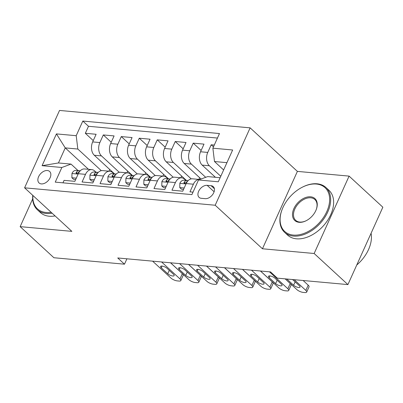 <?xml version="1.0" encoding="UTF-8"?>
<svg xmlns="http://www.w3.org/2000/svg" width="403" height="403" viewBox="0 0 403 403"><rect width="100%" height="100%" fill="white"/><g stroke="black" fill="none" stroke-linecap="round" stroke-linejoin="round"><path stroke-width="0.6" d="M41.333 183.909A7.803 5.138 -47.3 0 0 49.252 179.28A7.803 5.138 -47.3 0 0 49.645 171.476A7.803 5.138 -47.3 0 0 47.378 170.524A7.803 5.138 -47.3 0 0 39.454 175.159A7.803 5.138 -47.3 0 0 39.066 182.957A7.803 5.138 -47.3 0 0 41.333 183.909M250.132 127.852L59.528 110.442L24.588 187.823L215.192 205.238L250.132 127.852L297.394 171.391L262.454 248.772L314.154 253.497L349.094 176.111L297.394 171.391M349.094 176.111L382.85 207.207L347.91 284.594L314.154 253.497M62.954 182.836L64.077 180.353L74.867 181.335L78.313 173.703L85.507 174.358A9.758 6.559 -84.8 0 1 91.793 169.618A9.758 6.559 -84.8 0 1 94.685 170.968L96.01 172.187M85.507 174.358L82.061 181.995L92.846 182.977L96.297 175.345L103.485 176A9.758 6.559 -84.8 0 1 109.777 171.26A9.758 6.559 -84.8 0 1 112.664 172.61L113.989 173.829M103.485 176L100.04 183.637L110.83 184.619L114.276 176.988L121.469 177.642A9.758 6.559 -84.8 0 1 127.756 172.902A9.758 6.559 -84.8 0 1 130.648 174.252L131.972 175.471M121.469 177.642L118.024 185.279L128.809 186.262L132.26 178.63L139.453 179.285A9.758 6.559 -84.8 0 1 145.74 174.549A9.758 6.559 -84.8 0 1 148.631 175.894L149.951 177.113M139.453 179.285L136.002 186.921L146.793 187.904L150.238 180.272L157.432 180.927A9.758 6.559 -84.8 0 1 163.719 176.192A9.758 6.559 -84.8 0 1 166.61 177.537L167.935 178.756M157.432 180.927L153.986 188.564L164.777 189.551L168.222 181.914L175.416 182.574A9.758 6.559 -84.8 0 1 181.703 177.834A9.758 6.559 -84.8 0 1 184.594 179.184L185.914 180.403M175.416 182.574L171.965 190.206L182.755 191.193L186.201 183.556A9.758 6.559 -84.8 0 1 192.493 178.816L199.686 179.476A9.758 6.559 -84.8 0 1 199.828 179.491M214.275 145.07L211.197 144.788L213.459 146.873M215.404 177.29L202.18 165.109A9.758 6.559 -84.8 0 1 200.558 151.765L204.004 144.133L193.213 143.146L201.147 150.455M201.087 179.023L184.201 163.467A9.758 6.559 95.2 0 1 182.574 150.123L186.02 142.491L175.234 141.503L183.169 148.813M186.433 180.448L166.217 161.825A9.758 6.559 95.2 0 1 164.595 148.48L168.041 140.849L157.251 139.861L165.185 147.171M168.454 178.806L148.233 160.182A9.758 6.559 95.2 0 1 146.611 146.838L150.057 139.206L139.272 138.219L147.206 145.528M150.47 177.164L130.255 158.54A9.758 6.559 95.2 0 1 128.633 145.196L132.078 137.564L121.288 136.577L129.222 143.886M132.491 175.522L112.271 156.898A9.758 6.559 95.2 0 1 110.649 143.554L114.094 135.922L103.304 134.934L111.238 142.244M347.91 284.594L277.329 278.146L270.579 271.929L117.736 257.965L124.487 264.187L126.915 258.807M211.096 185.697L207.142 185.335A7.561 4.977 -47.3 0 0 199.465 189.823A7.561 4.977 -47.3 0 0 199.092 197.379A7.561 4.977 -47.3 0 0 201.283 198.301L205.243 198.664A7.561 4.977 -47.3 0 0 212.915 194.175A7.561 4.977 -47.3 0 0 213.293 186.619A7.561 4.977 -47.3 0 0 211.096 185.697L214.391 188.735M88.499 169.32L65.241 147.896L58.445 162.953L71.029 164.102L61.85 167.492L55.241 182.131L191.904 194.614L198.513 179.975L207.691 176.585L220.129 177.723M61.85 167.492L42.073 165.683L56.425 133.897L76.207 135.7L82.817 121.061L219.479 133.544L212.87 148.183L232.647 149.992L218.295 181.783L198.513 179.975M119.288 172.313L101.485 155.911A9.758 6.559 -84.8 0 1 99.858 142.571L103.304 134.934M114.507 173.879L94.292 155.256L101.485 155.911M137.272 173.955L119.464 157.553A9.758 6.559 -84.8 0 1 117.842 144.214L121.288 136.577M155.256 175.597L137.448 159.195A9.758 6.559 -84.8 0 1 135.821 145.856L139.272 138.219M173.235 177.244L155.427 160.837A9.758 6.559 -84.8 0 1 153.805 147.498L157.251 139.861M191.218 178.887L173.411 162.48A9.758 6.559 -84.8 0 1 171.789 149.14L175.234 141.503M205.711 177.315L191.39 164.122A9.758 6.559 -84.8 0 1 189.768 150.782L193.213 143.146M220.779 176.272L209.374 165.764A9.758 6.559 -84.8 0 1 207.752 152.425L211.197 144.788M217.439 138.063L88.489 126.285L85.325 133.292L93.259 140.602M94.292 155.256A9.758 6.559 95.2 0 1 92.665 141.911L96.116 134.28L85.325 133.292M193.027 192.13L189.949 191.848L193.395 184.216A9.758 6.559 -84.8 0 1 199.686 179.476M71.029 164.102L78.026 170.545M226.924 162.661L214.492 161.527L212.87 148.183M223.635 169.95L214.492 161.527M32.673 198.911L20.15 226.642L53.906 257.739L124.487 264.187M20.15 226.642L71.85 231.362L24.588 187.823M262.454 248.772L215.192 205.238M101.309 170.671L77.829 149.045L65.241 147.896L56.425 133.897M199.626 177.678L198.85 179.4M181.703 177.834L174.509 177.174A9.758 6.559 95.2 0 0 168.222 181.914M181.642 176.035L180.866 177.753M163.719 176.192L156.53 175.532A9.758 6.559 95.2 0 0 150.238 180.272M163.663 174.393L162.888 176.111M145.74 174.549L138.546 173.889A9.758 6.559 95.2 0 0 132.26 178.63M145.679 172.751L144.904 174.469M127.756 172.902L120.562 172.247A9.758 6.559 95.2 0 0 114.276 176.988M127.701 171.109L126.92 172.827M109.777 171.26L102.584 170.605A9.758 6.559 95.2 0 0 96.297 175.345M109.717 169.467L108.941 171.184M88.489 126.285L82.817 121.061M76.207 135.7L77.829 149.045M91.793 169.618L84.6 168.963A9.758 6.559 95.2 0 0 78.313 173.703M42.073 165.683L58.445 162.953M294.21 279.687L305.837 290.402A4.876 1.652 -155.7 0 1 306.688 292.079A4.876 1.652 -155.7 0 1 304.945 292.558L303.147 292.397A4.876 1.652 -155.7 0 1 296.85 289.581L285.223 278.866M306.688 292.079L309.051 286.85A4.876 1.652 24.3 0 0 308.199 285.173L303.132 280.503M292.568 279.541A3.904 1.32 24.3 0 1 292.88 279.803L299.358 285.772A3.904 1.32 24.3 0 1 300.039 287.117A3.904 1.32 24.3 0 1 297.359 287.243A3.904 1.32 24.3 0 1 293.606 285.248L287.122 279.279A3.904 1.32 24.3 0 1 286.865 279.017M293.349 235.075A29.757 19.586 -47.3 0 0 326.808 211.56A29.757 19.586 -47.3 0 0 316.39 184.04A29.757 19.586 -47.3 0 0 302.049 187.34A29.757 19.586 -47.3 0 0 282.493 208.568A29.757 19.586 -47.3 0 0 293.349 235.075M302.049 187.34L302.386 187.163A30.487 20.069 132.7 0 1 317.08 183.788A30.487 20.069 132.7 0 1 325.931 187.511A30.487 20.069 132.7 0 1 324.415 217.978A30.487 20.069 132.7 0 1 293.47 236.077A30.487 20.069 132.7 0 1 284.619 232.355A30.487 20.069 132.7 0 1 282.347 208.915L282.493 208.568M299.112 222.315A14.876 9.793 132.7 0 1 293.903 208.558A14.876 9.793 132.7 0 1 310.632 196.8A14.876 9.793 132.7 0 1 316.058 210.054A14.876 9.793 132.7 0 1 306.28 220.668A14.876 9.793 132.7 0 1 299.112 222.315M315.982 210.23A14.145 9.314 -47.3 0 0 314.859 199.525A14.145 9.314 -47.3 0 0 310.753 197.802A14.145 9.314 -47.3 0 0 296.396 206.2A14.145 9.314 -47.3 0 0 295.691 220.335A14.145 9.314 -47.3 0 0 299.797 222.063A14.145 9.314 -47.3 0 0 306.451 220.582M371.082 233.266A30.487 20.069 132.7 0 1 356.761 264.993M365.622 245.367A30.487 20.069 132.7 0 1 364.65 247.518M325.931 187.511L328.903 190.246A30.487 20.069 132.7 0 1 327.382 220.713A30.487 20.069 132.7 0 1 296.442 238.813A30.487 20.069 132.7 0 1 287.591 235.09L284.619 232.355M32.895 195.48A29.757 19.586 -47.3 0 0 46.098 212.492A29.757 19.586 -47.3 0 0 51.166 212.31M52.123 213.192A30.487 20.069 132.7 0 1 46.224 213.489A30.487 20.069 132.7 0 1 37.368 209.772A30.487 20.069 132.7 0 1 32.754 195.349M55.09 215.927A30.487 20.069 132.7 0 1 49.191 216.225A30.487 20.069 132.7 0 1 40.34 212.507L37.368 209.772M269.481 271.829L287.858 288.755A4.876 1.652 -155.7 0 1 288.704 290.437A4.876 1.652 -155.7 0 1 286.961 290.916L285.163 290.754A4.876 1.652 -155.7 0 1 278.866 287.933L260.489 271.007M288.704 290.437L291.067 285.208A4.876 1.652 24.3 0 0 290.22 283.531L285.153 278.861M184.191 188.01L179.773 187.607L179.864 183.259A6.463 4.342 -84.8 0 1 183.985 180.222A6.463 4.342 -84.8 0 1 184.025 180.227L187.36 180.534M179.773 187.607L181.526 189.224L183.561 189.41M281.38 284.13A3.904 1.32 24.3 0 1 282.06 285.475A3.904 1.32 24.3 0 1 279.38 285.601A3.904 1.32 24.3 0 1 275.622 283.606L269.144 277.637A3.904 1.32 24.3 0 1 268.463 276.292A3.904 1.32 24.3 0 1 271.143 276.166A3.904 1.32 24.3 0 1 274.896 278.161L281.38 284.13M188.176 180.62L187.44 180.539A6.463 4.342 95.2 0 0 187.4 180.534A6.463 4.342 95.2 0 0 184.156 182.156L183.919 182.851L184.629 183.37L186.312 182.352A6.463 4.342 -84.8 0 1 187.672 181.169M251.497 270.186L269.874 287.112A4.876 1.652 -155.7 0 1 270.725 288.795A4.876 1.652 -155.7 0 1 268.977 289.273L267.184 289.107A4.876 1.652 -155.7 0 1 260.887 286.291L242.505 269.365M270.725 288.795L273.088 283.566A4.876 1.652 24.3 0 0 272.237 281.883L260.419 270.997M166.212 186.367L161.789 185.964L161.885 181.617A6.463 4.342 -84.8 0 1 166.001 178.579A6.463 4.342 -84.8 0 1 166.041 178.584L169.376 178.892M161.789 185.964L163.547 187.581L165.578 187.768M263.396 282.488A3.904 1.32 24.3 0 1 264.076 283.833A3.904 1.32 24.3 0 1 261.396 283.959A3.904 1.32 24.3 0 1 257.643 281.964L251.16 275.995A3.904 1.32 24.3 0 1 250.48 274.65A3.904 1.32 24.3 0 1 253.16 274.524A3.904 1.32 24.3 0 1 256.913 276.518L263.396 282.488M170.192 178.977L169.456 178.897A6.463 4.342 95.2 0 0 169.416 178.892A6.463 4.342 95.2 0 0 166.172 180.514L165.935 181.209L166.646 181.728L168.333 180.71A6.463 4.342 -84.8 0 1 169.693 179.526M233.513 268.544L251.895 285.47A4.876 1.652 -155.7 0 1 252.741 287.153A4.876 1.652 -155.7 0 1 250.998 287.631L249.2 287.465A4.876 1.652 -155.7 0 1 242.903 284.649L224.526 267.718M252.741 287.153L255.104 281.924A4.876 1.652 24.3 0 0 254.253 280.241L242.435 269.355M148.228 184.725L143.811 184.322L143.901 179.975A6.463 4.342 -84.8 0 1 148.022 176.937A6.463 4.342 -84.8 0 1 148.062 176.942L151.397 177.249M143.811 184.322L145.564 185.939L147.599 186.126M245.412 280.846A3.904 1.32 24.3 0 1 246.092 282.191A3.904 1.32 24.3 0 1 243.412 282.317A3.904 1.32 24.3 0 1 239.659 280.322L233.181 274.347A3.904 1.32 24.3 0 1 232.501 273.007A3.904 1.32 24.3 0 1 235.181 272.881A3.904 1.32 24.3 0 1 238.934 274.876L245.412 280.846M152.208 177.33L151.478 177.255A6.463 4.342 95.2 0 0 151.437 177.249A6.463 4.342 95.2 0 0 148.193 178.872L147.951 179.567L148.667 180.086L150.349 179.068A6.463 4.342 -84.8 0 1 151.709 177.884M215.534 266.897L233.911 283.828A4.876 1.652 -155.7 0 1 234.763 285.51A4.876 1.652 -155.7 0 1 233.015 285.989L231.216 285.823A4.876 1.652 -155.7 0 1 224.919 283.007L206.543 266.076M234.763 285.51L237.12 280.281A4.876 1.652 24.3 0 0 236.274 278.599L224.456 267.713M130.25 183.083L125.827 182.68L125.917 178.333A6.463 4.342 -84.8 0 1 130.038 175.295A6.463 4.342 -84.8 0 1 130.078 175.3L133.413 175.607M125.827 182.68L127.585 184.297L129.615 184.483M227.433 279.203A3.904 1.32 24.3 0 1 228.113 280.548A3.904 1.32 24.3 0 1 225.433 280.674A3.904 1.32 24.3 0 1 221.68 278.68L215.197 272.705A3.904 1.32 24.3 0 1 214.517 271.365A3.904 1.32 24.3 0 1 217.197 271.239A3.904 1.32 24.3 0 1 220.95 273.234L227.433 279.203M134.229 175.688L133.494 175.612A6.463 4.342 95.2 0 0 133.453 175.607A6.463 4.342 95.2 0 0 130.209 177.229L129.973 177.924L130.683 178.443L132.37 177.426A6.463 4.342 -84.8 0 1 133.725 176.242M197.551 265.255L215.932 282.186A4.876 1.652 -155.7 0 1 216.779 283.868A4.876 1.652 -155.7 0 1 215.036 284.347L213.237 284.18A4.876 1.652 -155.7 0 1 206.941 281.365L188.559 264.433M216.779 283.868L219.141 278.639A4.876 1.652 24.3 0 0 218.29 276.957L206.472 266.071M112.266 181.441L107.848 181.038L107.939 176.69A6.463 4.342 -84.8 0 1 112.054 173.653A6.463 4.342 -84.8 0 1 112.094 173.658L115.429 173.965M107.848 181.038L109.601 182.655L111.636 182.841M209.449 277.561A3.904 1.32 24.3 0 1 210.129 278.906A3.904 1.32 24.3 0 1 207.449 279.032A3.904 1.32 24.3 0 1 203.696 277.037L197.213 271.063A3.904 1.32 24.3 0 1 196.533 269.723A3.904 1.32 24.3 0 1 199.213 269.597A3.904 1.32 24.3 0 1 202.971 271.592L209.449 277.561M116.245 174.046L115.515 173.97A6.463 4.342 95.2 0 0 115.475 173.965A6.463 4.342 95.2 0 0 112.23 175.587L111.989 176.282L112.699 176.801L114.387 175.784A6.463 4.342 -84.8 0 1 115.747 174.6M179.572 263.612L197.949 280.543A4.876 1.652 -155.7 0 1 198.8 282.221A4.876 1.652 -155.7 0 1 197.052 282.705L195.254 282.538A4.876 1.652 -155.7 0 1 188.957 279.722L170.58 262.791M198.8 282.221L201.157 276.997A4.876 1.652 24.3 0 0 200.311 275.314L188.493 264.428M94.282 179.798L89.864 179.395L89.955 175.048A6.463 4.342 -84.8 0 1 94.075 172.01A6.463 4.342 -84.8 0 1 94.116 172.016L97.45 172.318M89.864 179.395L91.622 181.012L93.652 181.199M191.47 275.919A3.904 1.32 24.3 0 1 192.15 277.264A3.904 1.32 24.3 0 1 189.47 277.39A3.904 1.32 24.3 0 1 185.712 275.395L179.234 269.421A3.904 1.32 24.3 0 1 178.554 268.081A3.904 1.32 24.3 0 1 181.234 267.95A3.904 1.32 24.3 0 1 184.987 269.95L191.47 275.919M98.267 172.403L97.531 172.328A6.463 4.342 95.2 0 0 97.491 172.323A6.463 4.342 95.2 0 0 94.247 173.945L94.01 174.635L94.72 175.159L96.403 174.141A6.463 4.342 -84.8 0 1 97.763 172.958M161.588 261.97L179.965 278.901A4.876 1.652 -155.7 0 1 180.816 280.579A4.876 1.652 -155.7 0 1 179.073 281.062L177.275 280.896A4.876 1.652 -155.7 0 1 170.978 278.08L152.596 261.149M180.816 280.579L183.179 275.35A4.876 1.652 24.3 0 0 182.327 273.672L170.509 262.786M76.303 178.156L71.885 177.753L71.976 173.406A6.463 4.342 -84.8 0 1 76.091 170.368A6.463 4.342 -84.8 0 1 76.132 170.373L79.467 170.676M71.885 177.753L73.638 179.37L75.668 179.557M173.486 274.277A3.904 1.32 24.3 0 1 174.167 275.617A3.904 1.32 24.3 0 1 171.487 275.748A3.904 1.32 24.3 0 1 167.734 273.748L161.25 267.778A3.904 1.32 24.3 0 1 160.57 266.438A3.904 1.32 24.3 0 1 163.25 266.307A3.904 1.32 24.3 0 1 167.003 268.307L173.486 274.277M80.283 170.761L79.552 170.686A6.463 4.342 95.2 0 0 79.507 170.681A6.463 4.342 95.2 0 0 76.263 172.303L76.026 172.993L76.736 173.517L78.424 172.499A6.463 4.342 -84.8 0 1 79.784 171.315M112.271 156.898L119.464 157.553M130.255 158.54L137.448 159.195M148.233 160.182L155.427 160.837M166.217 161.825L173.411 162.48M184.201 163.467L191.39 164.122M202.18 165.109L209.374 165.764M200.558 151.765L207.752 152.425M92.665 141.911L99.858 142.571M110.649 143.554L117.842 144.214M128.633 145.196L135.821 145.856M146.611 146.838L153.805 147.498M164.595 148.48L171.789 149.14M182.574 150.123L189.768 150.782M186.201 183.556L193.395 184.216M214.104 191.752L207.142 185.335M308.199 285.173L305.837 290.402M293.606 285.248L295.127 281.873M290.22 283.531L287.858 288.755M179.864 183.37L186.035 183.934M275.622 283.606L277.148 280.231M269.144 277.637L269.919 275.914M185.279 183.194L184.156 182.156M272.237 281.883L269.874 287.112M161.88 181.728L168.051 182.287M257.643 281.964L259.164 278.589M251.16 275.995L251.935 274.272M167.3 181.552L166.172 180.514M254.253 280.241L251.895 285.47M143.896 180.086L150.072 180.645M239.659 280.322L241.18 276.947M233.181 274.347L233.957 272.63M149.317 179.909L148.193 178.872M236.274 278.599L233.911 283.828M125.917 178.438L132.088 179.003M221.68 278.68L223.202 275.304M215.197 272.705L215.973 270.987M131.333 178.267L130.209 177.229M218.29 276.957L215.932 282.186M107.933 176.796L114.109 177.36M203.696 277.037L205.218 273.662M197.213 271.063L197.994 269.345M113.354 176.625L112.23 175.587M200.311 275.314L197.949 280.543M89.955 175.154L96.126 175.718M185.712 275.395L187.239 272.02M179.234 269.421L180.01 267.703M95.37 174.978L94.247 173.945M182.327 273.672L179.965 278.901M71.971 173.512L78.142 174.076M167.734 273.748L169.255 270.378M161.25 267.778L162.031 266.056M77.391 173.335L76.263 172.303M187.4 180.534L183.985 180.222M169.416 178.892L166.001 178.579M151.437 177.249L148.022 176.937M133.453 175.607L130.038 175.295M115.475 173.965L112.054 173.653M97.491 172.323L94.075 172.01M79.507 170.681L76.091 170.368"/></g></svg>
